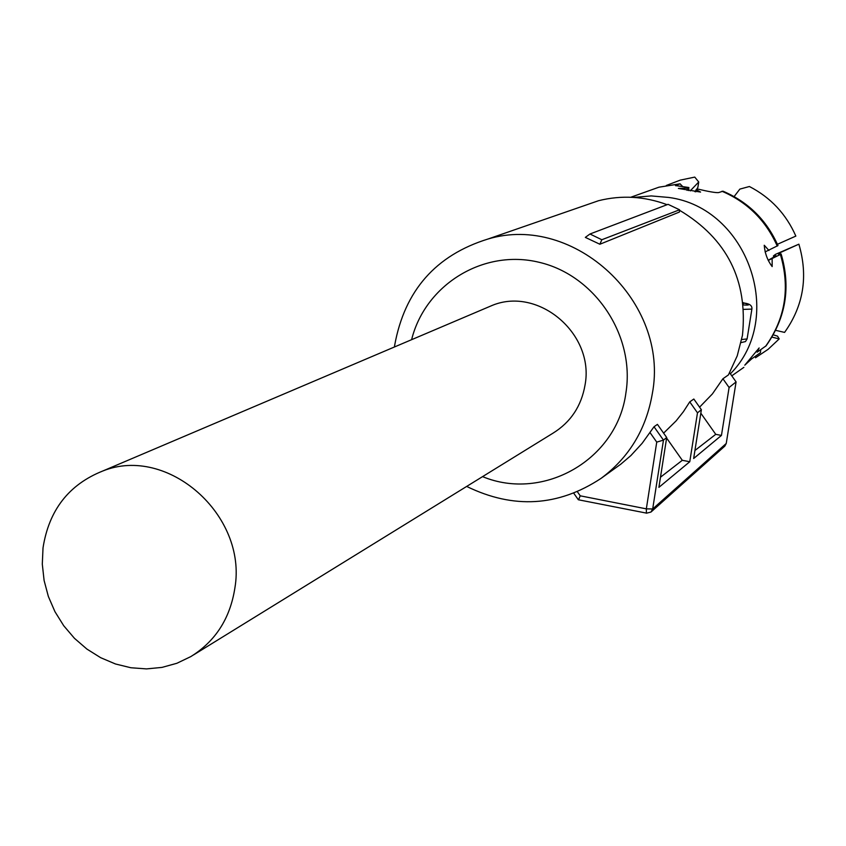 <?xml version="1.0" encoding="UTF-8"?>
<svg xmlns="http://www.w3.org/2000/svg" width="846" height="846" viewBox="0 0 846 846"><rect width="100%" height="100%" fill="white"/><g stroke="black" fill="none" stroke-linecap="round" stroke-linejoin="round"><path stroke-width="1.27" d="M485.266 308.367L492.647 305.226C539.061 286.519 594.738 334.318 585.041 385.004C581.371 406.101 570.712 422.154 553.051 433.141L193.48 654.963M43.019 547.88C48.931 510.149 68.864 484.515 102.81 470.989C167.603 444.848 247.518 515.14 234.871 588.086C230.133 618.447 215.444 641.279 190.805 656.602L176.888 663.275L161.998 667.399L146.527 668.9L130.876 667.748L115.458 663.973L100.663 657.691L86.884 649.062L74.469 638.328L63.736 625.754L54.948 611.669L48.349 596.451L44.098 580.462L42.3 564.134L43.019 547.88M585.326 237.388L589.969 234.004L601.823 239.735L599.867 244.24L585.326 237.388M599.867 244.24L679.401 212.05L679.55 209.787L668.065 204.33L589.969 234.004M699.568 407.169L712.374 393.95L722.918 378.754L728.427 374.915L737.236 355.828L742.46 335.323C747.991 280.322 727.01 238.635 679.518 210.263M667.103 204.69C644.419 196.283 621.577 194.961 598.566 200.703L581.593 206.593M466.675 486.429C513.459 509.229 558.233 506.564 600.998 478.424C629.054 457.549 646.154 429.324 652.298 393.75C669.979 302.191 574.392 213.012 487.962 239.027C435.775 255.228 404.695 290.59 394.701 345.126L394.448 346.987M679.55 209.787L601.823 239.735M600.998 478.424L620.784 464.19L630.883 455.571L642.135 443.315L654.021 426.754L663.454 440.121L656.739 442.109L649.918 432.433M578.569 499.69L580.24 495.819L646.333 508.858L652.689 508.964L663.465 440.11L666.701 437.519L657.427 424.375L654.021 426.754M663.602 433.141L676.091 420.906L683.378 411.738L689.744 401.871L693.826 399.026L701.376 409.718L697.485 412.837L689.744 401.871M411.611 339.68C425.263 284.626 483.478 248.661 539.156 262.302C594.981 275.236 635.166 335.524 625.934 392.734C617.337 459.642 543.449 501.868 482.558 476.626M666.701 437.519L658.897 487.359L689.765 461.736L697.485 412.837M666.616 438.048L682.299 460.298L689.765 461.736M660.483 477.218L682.299 460.298M700.826 413.197L715.748 434.336L721.448 435.426L693.657 458.5L701.376 409.718M715.748 434.336L694.926 450.495M722.918 378.754L729.093 387.5L721.448 435.426M656.739 442.109L646.333 508.858L646.407 513.215L650.976 512.052L652.7 508.954L726.238 443.473L736.083 381.906L729.093 387.5M736.083 381.906L729.633 372.779M726.238 443.473L724.821 446.117L651.134 511.904M690.209 190.9L698.722 182.006L694.767 177.1L680.205 180.145L666.341 185.464M687.005 190.339L687.354 188.108L688.898 187.526L675.499 185.56L680.047 183.815L682.849 186.723M696.544 189.462L697.855 187.495L698.722 182.006M696.025 190.181L694.873 191.672M777.411 244.293L795.843 236.087C786.114 214.006 770.632 197.478 749.387 186.511L739.859 189.102L734.127 196.568M768.168 260.272L776.12 255.788L773.424 255.926L775.549 254.329L798.878 244.177L780.424 252.531L778.405 254.043L781.101 253.916L780.393 254.456L768.231 260.441M775.645 330.331L784.58 332.404C803.563 305.692 808.332 276.282 798.878 244.177M773.265 334.826L777.516 336.148L779.208 338.908L771.943 337.11M755.489 357.784L768.105 349.335L779.208 338.908M688.898 187.526L688.422 190.583M687.354 188.108L678.376 188.447L700.573 192.074L696.121 189.631L695.772 191.809M765.101 251.928L777.971 245.573C766.709 220.224 748.393 202.109 723.034 191.196L718.508 192.613C715.727 192.846 708.779 191.661 697.643 189.039L696.121 189.631M768.951 250.501L764.266 245.255M764.234 245.277C764.89 253.356 767.544 260.462 772.165 266.585L772.134 258.992M756.165 351.302L757.17 352.148L766.064 345.855C785.934 317.789 790.947 287.164 781.112 253.959M757.17 352.148L759.137 347.96L744.787 365.176L751.555 358.958L750.635 358.186M760.766 349.652L760.417 352.708L751.555 358.958M730.373 373.826C786.146 317.736 747.917 207.767 668.731 197.446L651.219 195.923L633.791 197.414M743.105 302.72L744.702 303.196M580.24 495.819L577.406 491.78M578.347 499.764L646.661 513.152M679.602 183.92L658.949 187.188L644.832 192.232M675.859 185.792L675.943 185.253M777.252 246.08C765.852 220.457 747.42 202.183 721.955 191.249M765.598 346.31C785.331 318.519 790.259 287.904 780.393 254.456M743.222 303.714L744.258 303.09C750.307 304.75 750.011 305.374 743.348 304.962M743.105 302.646L744.491 303.101C749.842 303.777 752.306 305.776 751.883 309.097L743.708 309.372M741.064 342.598L745.474 341.573L747.103 338.918L741.709 339.532M102.81 470.989L492.647 305.226M598.566 200.703L487.962 239.027M578.315 499.722L573.789 493.271M773.804 257.184L773.413 255.926M630.756 197.255L658.949 187.188L680.047 183.815M743.877 367.344L731.79 375.825M747.103 338.918L751.883 309.097"/></g></svg>
